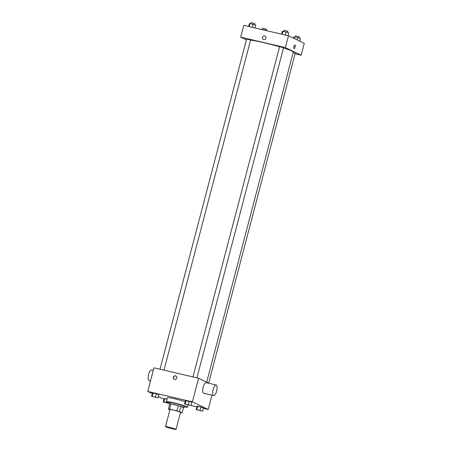 <?xml version="1.0" encoding="UTF-8"?>
<svg xmlns="http://www.w3.org/2000/svg" width="452" height="452" viewBox="0 0 452 452"><rect width="100%" height="100%" fill="white"/><g stroke="black" fill="none" stroke-linecap="round" stroke-linejoin="round"><path stroke-width="0.68" d="M165.788 426.863A5.441 0.401 14.7 0 1 165.483 426.637A5.441 0.401 14.7 0 1 170.85 427.632A5.441 0.401 14.7 0 1 176.009 429.4A5.441 0.401 14.7 0 1 171.59 428.643A5.441 0.401 14.7 0 1 165.788 426.863M165.483 426.637L169.963 409.58A5.441 0.401 14.7 0 1 175.325 410.574A5.441 0.401 14.7 0 1 180.489 412.343L176.009 429.4M180.404 412.659L180.84 412.761A7.305 0.537 14.7 0 0 182.094 412.885L179.517 411.642A7.305 0.537 14.7 0 0 176.885 410.857L169.607 409.162A7.305 0.537 14.7 0 0 168.353 409.037L169.907 409.789M176.885 410.857L178.263 405.608L170.986 403.913L169.607 409.162M170.986 403.913A7.305 0.537 14.7 0 0 169.732 403.789L168.353 409.037M178.263 405.608A7.305 0.537 14.7 0 1 180.896 406.393L179.517 411.642M182.094 412.885L183.472 407.636L180.896 406.393M183.461 407.681A7.481 0.548 -165.3 0 0 183.84 407.608A7.481 0.548 -165.3 0 0 174.184 404.546A7.481 0.548 -165.3 0 0 169.364 403.811A7.481 0.548 -165.3 0 0 169.658 404.06M169.364 403.811L169.709 402.5A7.481 0.548 14.7 0 1 174.528 403.235A7.481 0.548 14.7 0 1 184.179 406.297L183.84 407.608M169.562 403.06A10.882 0.797 14.7 0 1 167.02 402.088A10.882 0.797 14.7 0 1 166.421 401.636A10.882 0.797 14.7 0 1 177.144 403.63A10.882 0.797 14.7 0 1 187.473 407.162A10.882 0.797 14.7 0 1 184.032 406.856M166.421 401.636L167.449 397.703A10.882 0.797 14.7 0 1 173.862 398.63A10.882 0.797 14.7 0 1 185.139 401.726M190.981 405.523L191.846 402.246L189.247 401.393L185.399 400.743L184.535 404.02L190.981 405.523L184.535 404.02M202.649 411.145L203.507 407.868L200.908 407.015L197.061 406.365L196.202 409.642L202.649 411.145L196.202 409.642M203.377 408.354L208.214 409.478L192.405 401.856L147.742 391.449L152.296 393.641M158.369 396.568L163.986 399.167M190.998 405.467L196.931 406.851M158.036 397.845L158.895 394.562L156.296 393.709L152.448 393.059L151.589 396.342L158.036 397.845L151.589 396.342M169.472 403.393L163.873 401.862L164.737 398.579L167.076 399.127L164.11 398.681L163.251 401.964L169.443 403.506M209.231 383.364L198.597 378.239L153.94 367.826L147.742 391.449M198.597 378.239L192.405 401.856M173.359 377.228A1.87 1.746 115.7 0 1 175.879 375.94A1.87 1.746 115.7 0 1 176.636 378.386A1.87 1.746 115.7 0 1 173.359 377.228M211.965 395.178L208.214 409.478M213.643 395.568L203.722 393.251A5.441 1.91 -76.9 0 1 203.575 393.2A5.441 1.91 -76.9 0 1 203.146 387.313A5.441 1.91 -76.9 0 1 206.191 382.658L216.112 384.968A5.441 1.91 -76.9 0 1 216.74 390.703A5.441 1.91 -76.9 0 1 213.643 395.568A5.441 1.91 -76.9 0 1 213.502 395.517A5.441 1.91 -76.9 0 1 213.073 389.63A5.441 1.91 -76.9 0 1 216.112 384.968M151.748 369.979A5.441 1.91 103.1 0 0 151.606 369.928A5.441 1.91 103.1 0 0 148.51 374.798A5.441 1.91 103.1 0 0 149.137 380.527L150.522 380.85M174.365 379.358A1.87 1.746 115.7 0 1 175.986 376.002M250.566 40.138A23.125 1.695 14.7 0 1 279.562 46.81M283.466 47.991A23.125 1.695 14.7 0 1 293.291 52.042L206.694 382.138M192.959 376.923L279.596 46.686L283.54 47.72L196.931 377.849M160.008 369.244L246.645 39.002L250.594 40.036L163.986 370.171M293.133 52.641L295.201 53.342L208.694 383.104M295.088 53.771L301.156 55.189L285.348 47.567L240.69 37.154L246.408 39.912M301.156 55.189L304.258 43.375L288.449 35.759L285.348 47.567M288.449 35.759L243.786 25.346L240.69 37.154M263.414 39.454A1.87 1.746 115.7 0 1 262.522 37.369A1.87 1.746 115.7 0 1 265.036 36.087A1.87 1.746 115.7 0 1 265.799 38.527A1.87 1.746 115.7 0 1 262.522 37.369A1.87 1.746 115.7 0 1 265.036 36.087M293.986 48.59A1.87 0.655 -76.9 0 1 293.84 46.567A1.87 0.655 -76.9 0 1 294.885 44.963A1.87 0.655 -76.9 0 1 295.099 46.935A1.87 0.655 -76.9 0 1 294.032 48.607A1.87 0.655 -76.9 0 1 293.986 48.59M294.885 44.963A1.87 0.655 -76.9 0 1 295.099 46.935A1.87 0.655 -76.9 0 1 294.032 48.607M267.448 30.86L264.866 29.951L261.002 29.357M264.866 29.951L264.787 30.244M261.64 29.199L261.567 29.493M262.313 29.357L262.612 28.222L266.556 29.256L266.256 30.408M299.704 41.183L300.411 38.482L294.591 36.883L293.964 36.979L293.63 38.256M297.811 37.635L297.196 39.974M294.591 36.883L294.162 38.51M295.263 37.036L295.557 35.906L299.506 36.94L299.207 38.087M255.069 27.973L255.798 25.182L249.979 23.577L249.351 23.679L248.623 26.47M253.199 24.329L252.408 27.357M249.979 23.577L249.182 26.606M250.651 23.736L250.95 22.6L254.894 23.634L254.595 24.787M288.014 35.657L288.749 32.86L286.15 32.013L282.302 31.357L281.568 34.154M286.15 32.013L285.353 35.036M282.924 31.261L282.133 34.284M283.602 31.414L283.896 30.284L287.845 31.318L287.54 32.465M163.873 401.862L163.251 401.964M164.5 402.195L168.443 403.24M167.212 402.178L167.099 402.613M164.737 398.579L164.11 398.681M197.451 409.879L201.394 410.924M203.507 407.868L200.908 407.015L200.044 410.297M200.908 407.015L197.682 406.263L196.823 409.546M197.682 406.263L197.061 406.365M152.838 396.573L156.782 397.619M158.895 394.562L156.296 393.709L155.437 396.992M156.296 393.709L153.07 392.957L152.211 396.24M153.07 392.957L152.448 393.059M185.783 404.269L189.733 405.303M191.846 402.246L189.247 401.393L188.382 404.67M189.247 401.393L186.021 400.641L185.162 403.924M186.021 400.641L185.399 400.743M188.015 405.077L187.473 407.162M153.284 370.324L151.606 369.928"/></g></svg>
